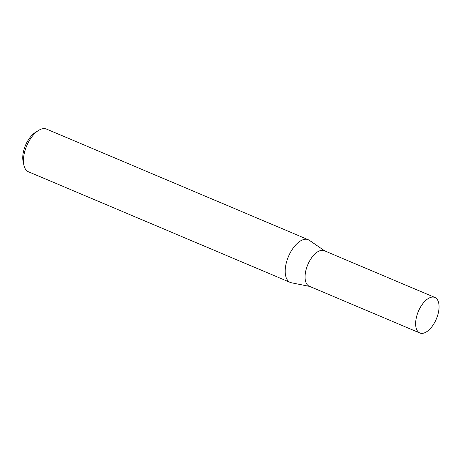 <?xml version="1.0" encoding="UTF-8"?>
<svg xmlns="http://www.w3.org/2000/svg" width="462" height="462" viewBox="0 0 462 462"><rect width="100%" height="100%" fill="white"/><g stroke="black" fill="none" stroke-linecap="round" stroke-linejoin="round"><path stroke-width="0.69" d="M434.858 297.441L324.284 250.71A19.288 9.76 112.9 0 0 321.252 250.387A19.288 9.76 112.9 0 0 306.756 267.406A19.288 9.76 112.9 0 0 309.269 286.238L419.837 332.969A19.288 9.76 112.9 0 0 422.869 333.293A19.288 9.76 112.9 0 0 437.37 316.274A19.288 9.76 112.9 0 0 434.858 297.441A19.288 9.76 112.9 0 0 431.826 297.118A19.288 9.76 112.9 0 0 417.325 314.137A19.288 9.76 112.9 0 0 419.837 332.969M324.751 250.906L309.349 240.309A23.175 11.729 112.9 0 0 308.281 239.72A23.175 11.729 112.9 0 0 304.637 239.333A23.175 11.729 112.9 0 0 287.22 259.788A23.175 11.729 112.9 0 0 290.24 282.415A23.175 11.729 112.9 0 0 291.401 282.773L309.736 286.434M308.281 239.72L46.529 129.094A23.175 11.729 112.9 0 0 42.885 128.707A23.175 11.729 112.9 0 0 38.473 130.475A23.175 11.729 112.9 0 0 23.862 165.05A23.175 11.729 112.9 0 0 28.482 171.789L290.24 282.415M23.862 165.05L23.1 161.469A19.468 9.852 -67.1 0 1 35.372 132.427L38.473 130.475"/></g></svg>
